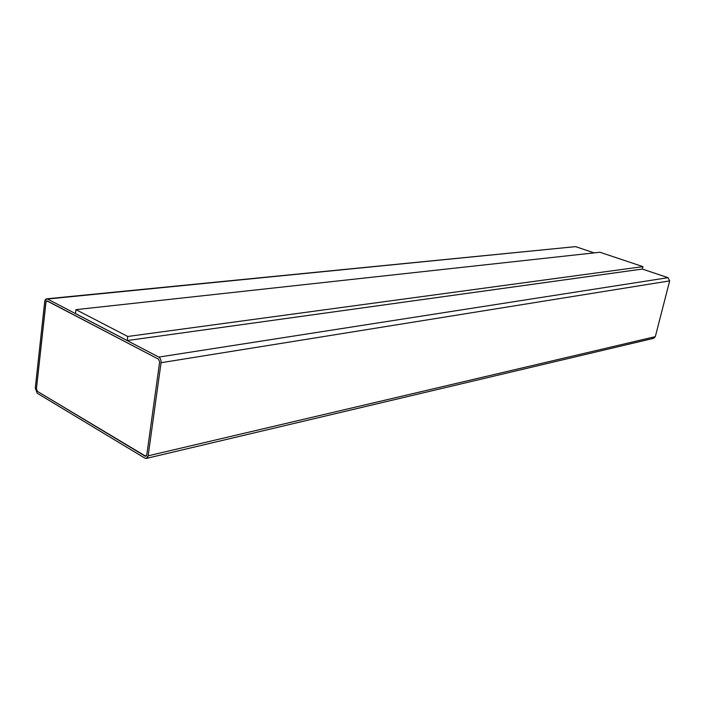 <?xml version="1.0" encoding="UTF-8"?>
<svg xmlns="http://www.w3.org/2000/svg" width="705" height="705" viewBox="0 0 705 705"><rect width="100%" height="100%" fill="white"/><g stroke="black" fill="none" stroke-linecap="round" stroke-linejoin="round"><path stroke-width="1.06" d="M668.032 277.673L642.343 269.046L127.2 340.55L75.505 313.575L127.2 340.55L127.728 336.479L75.964 309.645L75.505 313.575L75.964 309.645L599.92 252.249L642.942 266.631L127.728 336.479L127.2 340.55L642.334 269.063L668.032 277.673L158.81 357.091L668.032 277.673L669.662 280.89L668.032 277.673M574.055 246.785L575.571 246.635L594.174 252.883L575.571 246.635L47.491 299.017L158.81 357.091C160.467 358.246 161.225 360.123 161.057 362.714L669.662 280.89L161.057 362.714L148.138 455.827L655.315 336.646L669.662 280.89L655.315 336.646L148.138 455.827L146.332 458.417L144.86 458.135L37.18 393.205L35.285 388.138L44.697 301.625L46.609 298.832L575.571 246.635L46.609 298.832M145.909 456.294L145.133 456.161L145.864 456.302L146.772 455.007L159.647 361.973L158.519 359.162L46.838 300.85L45.878 302.251L46.874 300.85L45.878 302.251L36.431 388.825L45.966 302.242L36.431 388.825L37.383 391.363L36.519 388.816L37.383 391.363L145.864 456.302M146.332 458.417L653.702 338.294L655.315 336.646L652.486 338.215M161.057 362.714C161.225 360.123 160.467 358.246 158.81 357.091L47.491 299.017C46.037 298.523 45.102 299.396 44.697 301.625L35.285 388.138L37.18 393.205L144.86 458.135C146.534 458.867 147.627 458.1 148.138 455.827L161.057 362.714M146.772 455.007L145.133 456.161L37.383 391.363L36.431 388.825L45.878 302.251L47.279 300.947L158.519 359.162L159.647 361.973L146.772 455.007M642.334 269.063L642.942 266.631L642.334 269.063M75.964 309.645L127.728 336.479L642.942 266.631L599.92 252.249L75.964 309.645"/></g></svg>
